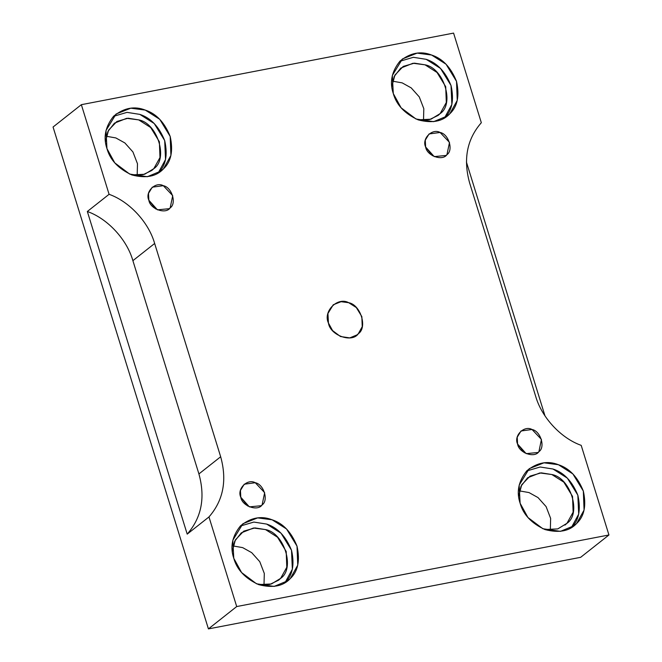 <?xml version="1.0" encoding="UTF-8"?>
<svg xmlns="http://www.w3.org/2000/svg" width="662" height="662" viewBox="0 0 662 662"><rect width="100%" height="100%" fill="white"/><g stroke="black" fill="none" stroke-linecap="round" stroke-linejoin="round"><path stroke-width="0.99" d="M155.711 208.96L148.867 200.296L155.711 208.96M148.851 200.222L157.432 209.846L169.265 208.679L170.175 207.868L172.708 195.638L163.307 185.691L152.285 187.18L148.487 193.395L148.851 200.222C144.771 191.955 155.396 181.28 163.307 185.691C171.83 187.172 176.878 203.466 170.175 207.868C165.732 214.662 150.059 209.043 148.851 200.222M247.654 505.991L240.819 497.327L247.654 505.991M240.794 497.253L249.375 506.877L261.217 505.71L262.119 504.899L264.651 492.669L255.259 482.722L244.237 484.212L240.438 490.426L240.794 497.253C236.715 488.986 247.34 478.312 255.259 482.722C263.782 484.203 268.822 500.497 262.119 504.899C257.675 511.693 242.002 506.074 240.794 497.253M524.445 452.767L517.601 444.103L524.445 452.767M517.576 444.028L526.166 453.644L537.999 452.485L538.909 451.674L541.442 439.436L532.041 429.497L521.019 430.979L517.221 437.201L517.576 444.028C513.505 435.762 524.13 425.087 532.041 429.497C540.564 430.979 545.612 447.272 538.909 451.674C534.466 458.468 518.793 452.849 517.576 444.028M432.501 155.736L425.658 147.072L432.501 155.736M425.633 146.997L434.214 156.613L446.056 155.454L446.966 154.643L449.498 142.404L440.098 132.466L429.075 133.947L425.277 140.17L425.633 146.997C421.553 138.73 432.187 128.056 440.098 132.466C448.621 133.947 453.66 150.241 446.966 154.643C442.514 161.437 426.849 155.818 425.633 146.997M87.334 211.484L187.205 534.126C201.554 517.676 205.46 497.617 198.914 473.934L132.888 260.663C126.897 239.462 107.649 218.675 87.334 211.484L109.089 194.305L81.352 104.679L453.578 33.1L481.324 122.718C466.975 139.169 463.069 159.228 469.615 182.911L535.632 396.182C541.624 417.383 560.88 438.17 581.195 445.361L608.941 534.979L580.648 557.321L608.941 534.979L236.706 606.558L208.422 628.9L580.648 557.321L208.422 628.9L53.059 127.021L81.352 104.679L53.059 127.021L208.422 628.9L236.706 606.558L208.969 516.939L187.205 534.126L87.334 211.484C107.649 218.675 126.897 239.462 132.888 260.663L154.651 243.475C148.66 222.275 129.404 201.496 109.089 194.305L87.334 211.484M328.443 323.039L332.572 330.586L340.458 336.511L349.768 337.901L357.033 334.881L358.299 333.747L362.238 326.664L361.849 316.618L356.322 307.557L348.692 302.7L341.046 301.698L333.259 304.777L327.938 313.49L328.443 323.039C322.733 311.463 337.612 296.518 348.692 302.7C360.625 304.768 367.683 327.582 358.299 333.747C352.076 343.255 330.139 335.394 328.443 323.039M233.777 558.289L241.597 572.564L256.517 583.785L274.134 586.424L287.887 580.698L290.295 578.555L297.743 565.149L297.006 546.133L286.547 528.988L272.099 519.786L257.634 517.891L242.896 523.725L232.825 540.209L233.777 558.289C229.921 547.035 232.163 536.228 240.488 525.868C250.749 517.56 261.283 515.533 272.099 519.786C283.063 523.336 291.363 532.116 297.006 546.133C300.184 560.615 297.95 571.422 290.295 578.555C283.179 586.259 272.645 588.286 258.677 584.637C245.238 578.456 236.93 569.676 233.777 558.289M240.314 526.042L253.836 522.07L266.662 524.081L281.044 533.216L291.512 550.246L292.356 569.212L285.024 582.676M284.85 582.85C292.513 575.717 294.747 564.909 291.561 550.428C285.926 536.419 277.626 527.631 266.662 524.081M232.312 551.372L235.391 539.853L243.724 531.172L254.911 527.912L265.52 529.592C284.271 532.844 295.368 568.683 280.622 578.373L271.445 583.967L258.536 584.579L269.889 584.405L278.628 580.16L280.622 578.373L286.803 567.251L286.199 551.463L277.51 537.221L265.52 529.592L253.513 528.011L241.274 532.86L234.712 541.193L232.312 551.372M233.049 545.935L242.673 547.631L251.701 552.654L259.761 561.657L264.303 573.449L263.997 585.125L264.303 573.449L259.761 561.657L251.701 552.654L242.673 547.631L233.049 545.935M520.109 503.228L527.928 517.502L542.848 528.723L560.466 531.363L574.219 525.636L576.627 523.493L584.066 510.088L583.338 491.072L572.878 473.926L558.43 464.724L543.965 462.821L529.228 468.663L519.157 485.147L520.109 503.228C516.252 491.974 518.495 481.166 526.82 470.806C537.081 462.498 547.615 460.471 558.43 464.724C569.394 468.274 577.694 477.054 583.338 491.072C586.515 505.553 584.281 516.36 576.627 523.493C569.51 531.197 558.976 533.224 545.008 529.575C531.569 523.394 523.261 514.614 520.109 503.228M571.182 527.788C578.845 520.655 581.079 509.848 577.893 495.366C572.258 481.348 563.958 472.569 552.993 469.019L540.167 467.008L526.646 470.98L540.167 467.008L552.993 469.019L567.375 478.154L577.843 495.184L578.687 514.151L571.356 527.606M564.959 525.098L566.953 523.311L573.135 512.181L572.531 496.401L563.842 482.159L551.851 474.53L539.844 472.949L527.606 477.79L521.044 486.131L518.644 496.31L521.722 484.791L530.055 476.11L541.243 472.85L551.851 474.53C570.603 477.774 581.699 513.621 566.953 523.311L557.776 528.905L544.867 529.517M519.38 490.873L529.004 492.569L538.032 497.592L546.092 506.596L550.635 518.387L550.329 530.063L550.635 518.387L546.092 506.596L538.032 497.592L529.004 492.569L519.38 490.873M393.286 93.532L401.106 107.807L416.026 119.019L433.643 121.659L447.396 115.941L449.804 113.79L457.243 100.384L456.515 81.368L446.056 64.222L431.607 55.029L417.143 53.126L402.405 58.959L392.334 75.443L393.286 93.532C389.43 82.278 391.672 71.471 399.997 61.111C410.258 52.794 420.792 50.767 431.607 55.029C442.572 58.579 450.872 67.359 456.515 81.368C459.693 95.858 457.459 106.665 449.804 113.79C442.688 121.502 432.154 123.529 418.185 119.872C404.747 113.699 396.439 104.919 393.286 93.532M444.359 118.093C452.022 110.959 454.256 100.152 451.07 85.663C445.435 71.653 437.135 62.873 426.171 59.323L413.345 57.304L399.823 61.285L413.345 57.304L426.171 59.323L440.553 68.459L451.021 85.489L451.865 104.447L444.533 117.91M391.821 86.614L394.9 75.096L403.232 66.415L414.42 63.155L425.029 64.826C443.78 68.078 454.877 103.926 440.131 113.616L430.954 119.21L418.045 119.822L429.398 119.648L438.136 115.395L440.131 113.616L446.312 102.486L445.708 86.697L437.019 72.464L425.029 64.826L413.022 63.254L400.783 68.095L394.221 76.436L391.821 86.614M392.558 81.178L402.182 82.874L411.21 87.889L419.269 96.9L423.812 108.692L423.506 120.36L423.812 108.692L419.269 96.9L411.21 87.889L402.182 82.874L392.558 81.178M106.954 148.594L114.774 162.869L129.694 174.081L147.312 176.721L161.065 171.003L163.473 168.851L170.912 155.446L170.184 136.43L159.724 119.284L145.276 110.091L130.811 108.187L116.073 114.021L106.003 130.505L106.954 148.594C103.098 137.34 105.341 126.533 113.665 116.173C123.926 107.856 134.46 105.829 145.276 110.091C156.24 113.641 164.54 122.42 170.184 136.43C173.361 150.919 171.127 161.727 163.473 168.851C156.356 176.564 145.822 178.591 131.854 174.934C118.415 168.76 110.107 159.981 106.954 148.594M158.028 173.154C165.69 166.021 167.925 155.214 164.739 140.733C159.103 126.715 150.804 117.935 139.839 114.385L127.013 112.366L113.492 116.346L127.013 112.366L139.839 114.385L154.221 123.521L164.689 140.551L165.533 159.509L158.201 172.972M105.49 141.676L108.568 130.157L116.901 121.477L128.089 118.217L138.697 119.888C157.448 123.14 168.545 158.988 153.799 168.678L144.622 174.272L131.713 174.884L143.066 174.71L151.805 170.457L153.799 168.678L159.981 157.548L159.376 141.759L150.688 127.526L138.697 119.888L126.69 118.316L114.452 123.157L107.889 131.498L105.49 141.676M106.226 136.24L115.85 137.936L124.878 142.951L132.938 151.962L137.481 163.754L137.175 175.422L137.481 163.754L132.938 151.962L124.878 142.951L115.85 137.936L106.226 136.24M544.991 415.885L466.412 162.025L544.991 415.885M220.669 456.755L154.651 243.475L132.888 260.663L198.914 473.934L220.669 456.755L198.914 473.934C205.46 497.617 201.554 517.676 187.205 534.126L208.969 516.939C223.317 500.497 227.215 480.43 220.669 456.755C227.215 480.43 223.317 500.497 208.969 516.939L236.706 606.558L608.941 534.979L581.195 445.361C560.88 438.17 541.624 417.383 535.632 396.182L469.615 182.911C463.069 159.228 466.975 139.169 481.324 122.718L453.578 33.1L81.352 104.679L109.089 194.305C129.404 201.496 148.66 222.275 154.651 243.475L220.669 456.755"/></g></svg>
